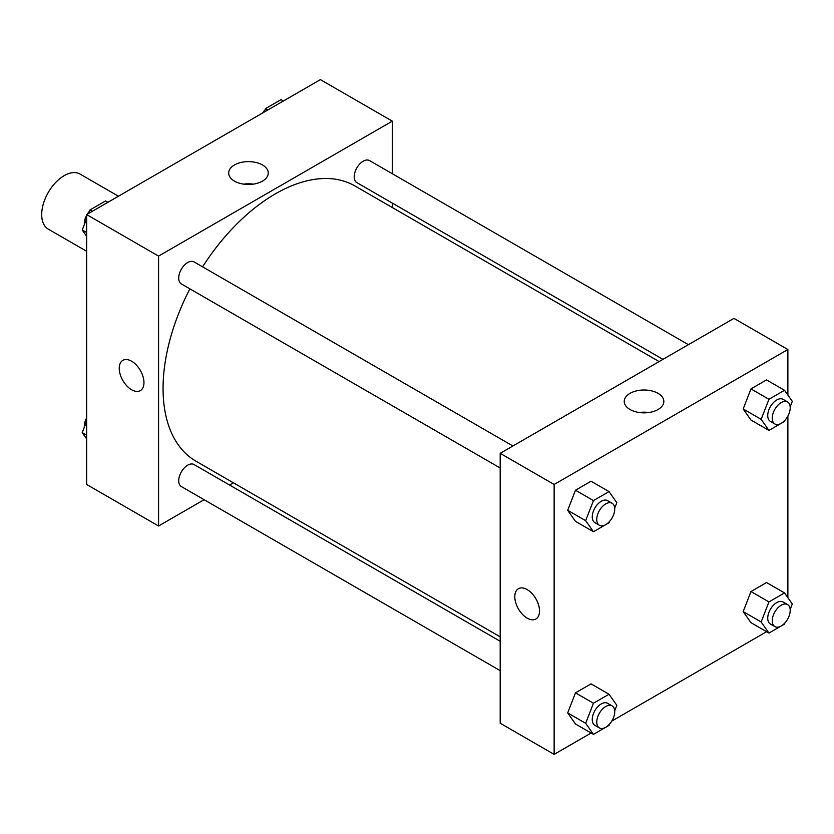 <?xml version="1.0" encoding="UTF-8"?>
<svg xmlns="http://www.w3.org/2000/svg" width="834" height="834" viewBox="0 0 834 834"><rect width="100%" height="100%" fill="white"/><g stroke="black" fill="none" stroke-linecap="round" stroke-linejoin="round"><path stroke-width="1.25" d="M118.438 196.219L80.064 174.077A31.786 18.348 120 0 0 55.576 182.583A31.786 18.348 120 0 0 41.7 214.578A31.786 18.348 120 0 0 48.278 229.131L86.653 251.274M204.111 499.702L158.575 526.004L86.653 484.481L86.653 214.578L320.392 79.626L392.314 121.149L392.314 173.733M392.314 203.1L392.314 207.541M234.479 164.965A19.797 11.426 180 0 1 256.048 162.494A19.797 11.426 180 0 1 268.267 173.055A19.797 11.426 180 0 1 248.469 184.481A19.797 11.426 180 0 1 228.683 173.055A19.797 11.426 180 0 1 234.479 164.965M158.575 526.004L158.575 256.101L86.653 214.578M158.575 256.101L392.314 121.149M253.265 184.137A19.797 11.426 0 0 0 243.674 184.137M122.859 360.34A17.483 10.091 -120 0 0 120.179 374.341A17.483 10.091 -120 0 0 131.605 389.749A17.483 10.091 60 0 1 120.179 374.341A17.483 10.091 60 0 1 122.859 360.34A17.483 10.091 60 0 1 140.341 370.432A17.483 10.091 60 0 1 140.341 390.614A17.483 10.091 60 0 1 131.605 389.749A17.483 10.091 -120 0 0 140.341 390.614M233.395 482.803L229.538 485.023M512.91 445.992L194.051 261.907A12.718 7.339 120 0 0 181.343 269.246A12.718 7.339 120 0 0 181.343 283.925L500.192 468.01M500.192 641.283L194.051 464.538A12.718 7.339 120 0 0 184.262 467.947A12.718 7.339 120 0 0 178.705 480.738A12.718 7.339 120 0 0 181.343 486.556L500.192 670.651M688.394 344.671L369.545 160.587A12.718 7.339 120 0 0 359.746 163.996A12.718 7.339 120 0 0 354.2 176.787A12.718 7.339 120 0 0 356.827 182.604L662.967 359.36M189.881 288.856A158.919 91.75 120 0 0 163.068 388.456A158.919 91.75 120 0 0 195.98 461.202L500.192 636.842M659.121 361.581L354.898 185.94A158.919 91.75 120 0 0 202.589 266.828M591.118 733.023L554.13 754.374L500.192 723.234L500.192 453.331L733.941 318.379L787.88 349.519L787.88 395.076M611.781 721.097L766.602 631.703M787.275 619.777L787.88 618.724M567.693 510.283L575.481 521.354L567.693 510.283L575.481 490.215L567.693 510.283L585.666 520.656L593.454 500.598L609.029 491.601L616.816 502.683L614.689 508.156M591.045 481.228L575.481 490.215L591.045 481.228L609.029 491.601M743.177 408.962L750.965 420.044L743.177 408.962L750.965 388.894L743.177 408.962L761.161 419.346L768.948 399.277L784.513 390.291L792.3 401.363L790.173 406.836M766.529 379.908L750.965 388.894L766.529 379.908L784.513 390.291M743.177 611.603L750.965 622.675L743.177 611.603L750.965 591.535L743.177 611.603L761.161 621.976L768.948 601.919L784.513 592.922L792.3 604.004L790.173 609.477M766.529 582.539L750.965 591.535L766.529 582.539L784.513 592.922M554.13 754.374L554.13 484.471L787.88 349.519M787.88 416.093L787.88 597.707M567.693 712.914L575.481 723.995L567.693 712.914L575.481 692.846L567.693 712.914L585.666 723.297L593.454 703.229L609.029 694.242L616.816 705.314L614.689 710.787M591.045 683.859L575.481 692.846L591.045 683.859L609.029 694.242M630.035 409.504A19.797 11.426 180 0 1 624.239 401.425A19.797 11.426 180 0 1 644.036 389.999A19.797 11.426 180 0 1 663.833 401.425A19.797 11.426 180 0 1 651.615 411.986A19.797 11.426 180 0 1 630.035 409.504M554.13 484.471L500.192 453.331M539.525 610.988A17.483 10.091 60 0 1 535.908 618.995A17.483 10.091 60 0 1 518.425 608.903A17.483 10.091 60 0 1 518.425 588.71A17.483 10.091 60 0 1 531.894 593.401A17.483 10.091 60 0 1 539.525 610.988M648.831 412.517A19.797 11.426 0 0 0 639.24 412.517M518.425 588.71A17.483 10.091 -120 0 0 518.425 608.893A17.483 10.091 -120 0 0 535.908 618.995M609.508 521.511L609.029 522.751L593.454 531.738L585.666 520.656M612.093 503.256L607.6 500.661A12.718 7.339 120 0 0 597.801 504.07A12.718 7.339 120 0 0 592.255 516.861A12.718 7.339 120 0 0 594.882 522.678L599.385 525.274A12.718 7.339 120 0 0 612.093 517.935A12.718 7.339 120 0 0 612.093 503.256A12.718 7.339 120 0 0 602.294 506.665A12.718 7.339 120 0 0 596.748 519.457A12.718 7.339 120 0 0 599.385 525.274M593.454 531.738L575.481 521.354M593.454 500.598L575.481 490.215M784.992 420.2L784.513 421.431L768.948 430.417L761.161 419.346M787.577 401.936L783.084 399.34A12.718 7.339 120 0 0 773.285 402.749A12.718 7.339 120 0 0 767.739 415.541A12.718 7.339 120 0 0 770.376 421.368L774.869 423.964A12.718 7.339 120 0 0 787.577 416.625A12.718 7.339 120 0 0 787.577 401.936A12.718 7.339 120 0 0 777.788 405.345A12.718 7.339 120 0 0 772.232 418.136A12.718 7.339 120 0 0 774.869 423.964M768.948 430.417L750.965 420.044M768.948 399.277L750.965 388.894M609.508 724.152L609.029 725.382L593.454 734.368L585.666 723.297M612.093 705.887L607.6 703.291A12.718 7.339 120 0 0 597.801 706.7A12.718 7.339 120 0 0 592.255 719.492A12.718 7.339 120 0 0 594.882 725.319L599.385 727.915A12.718 7.339 120 0 0 612.093 720.576A12.718 7.339 120 0 0 612.093 705.887A12.718 7.339 120 0 0 602.294 709.296A12.718 7.339 120 0 0 596.748 722.088A12.718 7.339 120 0 0 599.385 727.915M593.454 734.368L575.481 723.995M593.454 703.229L575.481 692.846M784.992 622.831L784.513 624.061L768.948 633.058L761.161 621.976M787.577 604.577L783.084 601.981A12.718 7.339 120 0 0 773.285 605.39A12.718 7.339 120 0 0 767.739 618.182A12.718 7.339 120 0 0 770.376 623.999L774.869 626.595A12.718 7.339 120 0 0 787.577 619.255A12.718 7.339 120 0 0 787.577 604.577A12.718 7.339 120 0 0 777.788 607.976A12.718 7.339 120 0 0 772.232 620.777A12.718 7.339 120 0 0 774.869 626.595M768.948 633.058L750.965 622.675M768.948 601.919L750.965 591.535M86.653 236.293L82.222 229.996L86.653 218.602M88.665 213.41L90.009 209.939L105.584 200.942L107.92 202.297M86.653 232.55L82.222 229.996M92.345 211.283L90.009 209.939M86.653 215.276A12.718 7.339 120 0 0 84.317 223.606A12.718 7.339 120 0 0 84.349 224.523M89.53 211.169A12.718 7.339 120 0 0 87.257 214.223M264.149 112.1L265.504 108.618L281.068 99.632L283.404 100.977M267.839 109.963L265.504 108.618M265.024 109.848A12.718 7.339 120 0 0 262.741 112.903M86.653 438.924L82.222 432.637L86.653 421.233M86.653 435.192L82.222 432.637M86.653 417.907A12.718 7.339 120 0 0 84.317 426.237A12.718 7.339 120 0 0 84.349 427.164"/></g></svg>

